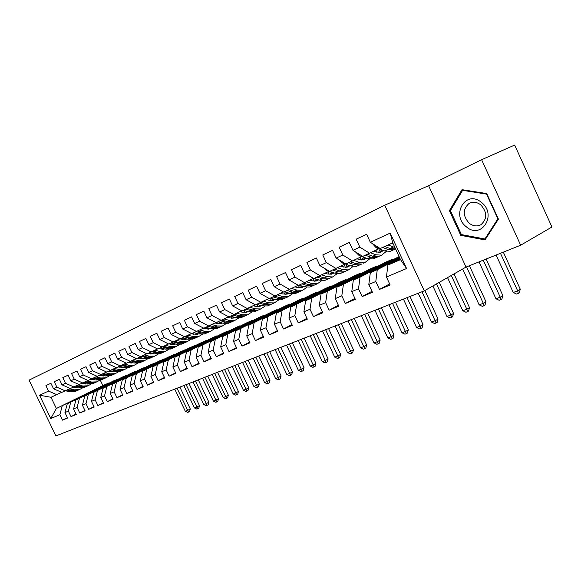 <?xml version="1.0" encoding="UTF-8"?>
<svg xmlns="http://www.w3.org/2000/svg" width="581" height="581" viewBox="0 0 581 581"><rect width="100%" height="100%" fill="white"/><g stroke="black" fill="none" stroke-linecap="round" stroke-linejoin="round"><path stroke-width="0.87" d="M384.716 205.209L29.05 380.148L55.899 435.924L424.29 290.856L384.716 205.209L428.604 185.666L466.035 267.078L520.67 245.204L481.605 159.695L428.604 185.666M481.605 159.695L514.664 145.076L551.95 226.997L520.67 245.204M390.192 233.097L406.577 268.531L386.452 277.021L387.876 265.11L400.534 259.642L392.763 242.843L390.192 233.097L370.351 242.277L366.633 234.252L356.16 239.19L359.842 247.128L352.957 250.317L349.297 242.43L339.181 247.208L342.805 255.008L336.152 258.087L332.55 250.338L322.767 254.957L326.34 262.627L319.906 265.604L316.354 257.986L306.891 262.452L310.407 269.991L304.183 272.874L300.682 265.379L291.524 269.7L294.988 277.122L288.96 279.911L285.511 272.54L276.643 276.723L280.057 284.022L274.217 286.724L270.819 279.476L262.227 283.528L265.597 290.711L259.939 293.332L256.584 286.193L248.254 290.122L251.573 297.196L246.09 299.731L242.785 292.708L234.702 296.521L237.978 303.478L232.654 305.94L229.401 299.026L221.557 302.723L224.789 309.579L219.625 311.968L216.408 305.156L208.797 308.743L211.985 315.498L206.974 317.822L203.8 311.104L196.407 314.597L199.552 321.249L194.679 323.501L191.556 316.885L184.373 320.276L187.474 326.834L182.739 329.02L179.652 322.506L172.673 325.796L175.738 332.259L171.134 334.387L168.083 327.967L161.3 331.17L164.321 337.539L159.848 339.609L156.841 333.276L150.239 336.392L153.224 342.674L148.867 344.686L145.896 338.44L139.476 341.468L142.425 347.663L138.184 349.624L135.25 343.465L128.997 346.414L131.909 352.529L127.784 354.439L124.886 348.353L118.793 351.229L121.669 357.264L117.652 359.123L114.791 353.117L108.858 355.921L111.697 361.876L107.783 363.684L104.958 357.765L99.177 360.489L101.98 366.364L98.167 368.129L95.371 362.283L89.735 364.948L92.51 370.743L88.791 372.465L86.024 366.698L80.534 369.291L83.279 375.014L79.648 376.691L76.917 370.998L71.557 373.525L74.266 379.182L70.729 380.816L68.028 375.188L62.799 377.657L65.479 383.242L62.029 384.84L59.356 379.284L54.258 381.695L56.902 387.207L53.532 388.769L50.896 383.278L45.914 385.631L50.896 383.286M389.655 283.927L379.466 289.418L390.156 285.01L386.452 277.021M379.466 289.418L375.798 281.509L368.812 284.45L370.315 272.707L399.605 257.644M371.985 291.284L362.13 296.571L372.457 292.308L368.812 284.45M362.13 296.571L358.513 288.793L351.766 291.64L353.342 280.049L399.118 256.577M354.904 298.387L345.368 303.478L355.354 299.36L351.766 291.64M345.368 303.478L341.81 295.838L335.281 298.59L336.929 287.152L385.973 262.067L392.436 259.249L392.72 259.86M338.389 305.257L329.158 310.167L338.817 306.18L335.281 298.59M329.158 310.167L325.65 302.65L319.332 305.315L321.039 294.022L370.177 268.959L376.437 266.229L376.706 266.81M322.404 311.903L313.464 316.638L322.818 312.781L319.332 305.315M313.464 316.638L310.007 309.245L303.892 311.823L305.657 300.675L354.846 275.648L360.924 272.997L361.179 273.549M306.935 318.33L298.264 322.905L307.327 319.172L303.892 311.823M298.264 322.905L294.857 315.628L288.939 318.127L290.754 307.117L339.979 282.134L345.877 279.563L346.116 280.086M291.945 324.554L283.543 328.977L292.323 325.353L288.939 318.127M283.543 328.977L280.187 321.816L274.443 324.242L276.316 313.362L325.542 288.43L331.264 285.932L331.497 286.44M277.42 330.589L269.272 334.859L277.783 331.352L274.443 324.242M269.272 334.859L265.96 327.815L260.39 330.161L262.307 319.419L311.525 294.545L317.081 292.12L317.306 292.606M263.338 336.435L255.429 340.568L263.687 337.169L260.39 330.161M255.429 340.568L252.169 333.632L246.765 335.905L248.726 325.295L297.9 300.493L303.304 298.133L303.522 298.59M249.677 342.1L242.001 346.109L250.012 342.805L246.765 335.905M242.001 346.109L238.784 339.275L233.54 341.483L235.537 331.003L284.661 306.267L289.912 303.972L290.122 304.415M236.423 347.605L228.965 351.483L236.743 348.273L233.54 341.483M228.965 351.483L225.791 344.751L220.7 346.893L222.734 336.537L271.785 311.881L276.897 309.658L277.093 310.08M223.554 352.943L216.306 356.705L223.859 353.589L220.7 346.893M216.306 356.705L213.176 350.067L208.23 352.151L210.3 341.918L259.264 317.349L264.232 315.178L264.42 315.585M211.056 358.128L204.011 361.774L211.346 358.746L208.23 352.151M204.011 361.774L200.917 355.238L196.109 357.264L198.208 347.147L247.078 322.666L251.914 320.552L252.096 320.944M198.905 363.169L192.057 366.705L199.189 363.764L196.109 357.264M192.057 366.705L189.007 360.256L184.33 362.232L186.457 352.224L235.211 327.837L239.924 325.781L240.098 326.159M187.097 368.063L180.437 371.499L187.372 368.637L184.33 362.232M180.437 371.499L177.423 365.144L172.877 367.054L175.026 357.17L223.663 332.877L228.246 330.88L228.413 331.235M175.615 372.82L169.129 376.154L175.876 373.372L172.877 367.054M169.129 376.154L166.159 369.894L161.736 371.753L163.907 361.978L212.406 337.786L216.873 335.84L217.04 336.188M164.445 377.454L158.134 380.693L164.699 377.984L161.736 371.753M158.134 380.693L155.192 374.513L150.893 376.328L153.086 366.662L201.44 342.572L205.79 340.669L205.95 341.011M153.573 381.957L147.421 385.109L153.812 382.472L150.893 376.328M147.421 385.109L144.524 379.015L140.333 380.78L142.548 371.215L190.75 347.235L195.143 345.71M142.984 386.35L137 389.408L143.224 386.844L140.333 380.78M137 389.408L134.131 383.395L130.05 385.116L132.286 375.66L180.321 351.781L184.613 350.292M132.679 390.621L126.84 393.598L132.904 391.1L130.05 385.116M126.84 393.598L124.007 387.658L120.035 389.335L122.286 379.981L170.153 356.218L174.336 354.759M122.635 394.782L116.948 397.68L122.852 395.24L120.035 389.335M116.948 397.68L114.145 391.819L110.267 393.453L112.532 384.201L160.233 360.547L164.307 359.123M112.845 398.835L107.296 401.653L113.055 399.278L110.267 393.453M107.296 401.653L104.529 395.872L100.753 397.462L103.033 388.311L150.552 364.774L154.524 363.379M103.302 402.786L97.891 405.538L103.505 403.221L100.753 397.462M97.891 405.538L95.153 399.822L91.471 401.377L93.759 392.32L141.096 368.899L144.981 367.533M93.991 406.642L88.719 409.322L94.195 407.063L91.471 401.377M88.719 409.322L86.01 403.679L82.415 405.197L84.717 396.227L131.858 372.922L135.656 371.593M84.913 410.404L79.764 413.011L85.109 410.803L82.415 405.197M79.764 413.011L77.091 407.441L73.584 408.922L75.893 400.048L122.838 376.858L126.549 375.551M76.053 414.071L71.027 416.613L76.242 414.464L73.584 408.922M71.027 416.613L68.384 411.108L64.963 412.554L67.28 403.773L114.029 380.708L117.645 379.422M67.411 417.652L62.501 420.128L67.592 418.029L64.963 412.554M62.501 420.128L59.887 414.696L50.765 418.538L39.552 395.233L48.535 391.078L45.914 385.631M70.199 388.457L61.811 392.393L53.532 388.769M56.902 387.207L65.21 390.86M100.259 380.112L102.866 385.573L56.379 408.487L108.952 383.213M102.866 385.573L108.836 382.973M59.887 414.696L62.211 405.966M50.765 418.538L56.379 408.487L50.997 397.281L39.552 395.233M78.958 384.491L70.366 388.529L62.029 384.84M65.479 383.242L73.845 386.953L78.544 387.934L83.628 387.716L85.392 386.946M67.28 403.773L117.529 379.175M68.384 411.108L70.7 402.292M87.934 380.432L79.132 384.571L70.729 380.816M74.266 379.182L82.698 382.959M75.893 400.048L126.426 375.297M77.091 407.441L79.401 398.53M97.129 376.27L88.109 380.511L79.648 376.691M83.279 375.014L91.762 378.863M84.717 396.227L135.526 371.324M86.01 403.679L88.312 394.681M106.563 372L97.31 376.35L88.791 372.465M92.51 370.743L101.058 374.658M93.759 392.32L144.851 367.257M95.153 399.822L97.441 390.73M116.236 367.628L106.751 372.087L98.167 368.129M101.98 366.364L110.593 370.351M103.033 388.311L154.393 363.096M104.529 395.872L106.802 386.677M126.164 363.132L116.425 367.715L107.783 363.684M111.697 361.876L120.369 365.936M112.532 384.201L164.169 358.833M114.145 391.819L116.403 382.523M136.346 358.528L126.36 363.227L117.652 359.123M121.669 357.264L130.405 361.397M122.286 379.981L174.191 354.461M124.007 387.658L126.251 378.267M146.804 353.793L136.55 358.622L127.784 354.439M131.909 352.529L140.704 356.749M132.286 375.66L184.46 349.98M134.131 383.395L136.361 373.895M157.545 348.934L147.015 353.894L138.184 349.624M142.425 347.663L151.278 351.963M142.548 371.215L194.991 345.383M144.524 379.015L146.732 369.407M168.584 343.937L157.763 349.036L148.867 344.686M153.224 342.674L162.143 347.06M153.086 366.662L205.79 340.669M155.192 374.513L157.378 364.803M179.95 338.817L168.802 344.046L159.848 339.609M164.321 337.539L173.305 342.013M163.907 361.978L216.873 335.84M166.159 369.894L168.323 360.075M191.585 333.523L180.154 338.919L171.134 334.387M175.738 332.259L184.78 336.827M175.026 357.17L228.246 330.88M177.423 365.144L179.565 355.209M203.582 328.098L191.824 333.647L182.739 329.02M187.474 326.834L196.581 331.497M186.457 352.224L239.924 325.781M189.007 360.256L191.12 350.212M215.929 322.506L203.822 328.221L194.679 323.501M199.552 321.249L208.724 326.006M198.208 347.147L251.914 320.552M200.917 355.238L203.001 345.07M228.631 316.754L216.176 322.637L206.974 317.822M211.985 315.498L221.216 320.363M210.3 341.918L264.232 315.178M213.176 350.067L215.231 339.783M241.718 310.835L228.892 316.892L219.625 311.968M224.789 309.579L234.085 314.546M222.734 336.537L276.897 309.658M225.791 344.751L227.81 334.344M255.204 304.727L241.986 310.973L232.654 305.94M237.978 303.478L247.332 308.562M235.537 331.003L289.912 303.972M238.784 339.275L240.766 328.737M269.097 298.438L255.48 304.88L246.09 299.731M251.573 297.196L260.992 302.389M248.726 325.295L303.304 298.133M252.169 333.632L254.108 322.971M283.434 291.945L269.388 298.598L259.939 293.332M265.597 290.711L275.074 296.027M262.307 319.419L317.081 292.12M265.96 327.815L267.863 317.023M298.22 285.249L283.731 292.112L274.217 286.724M280.057 284.022L289.592 289.461M276.316 313.362L331.264 285.932M280.187 321.816L282.039 310.886M313.486 278.335L298.532 285.424L288.96 279.911M294.988 277.122L304.582 282.693M290.754 307.117L345.877 279.563M294.857 315.628L296.659 304.567M329.195 271.218L313.805 278.524L304.183 272.874M310.407 269.991L320.058 275.699M305.657 300.675L311.75 298.038L360.924 272.997M310.007 309.245L311.75 298.038M345.201 263.985L329.587 271.392L319.906 265.604M326.34 262.627L336.043 268.473M321.039 294.022L327.335 291.299L376.437 266.229M325.65 302.65L327.335 291.299M361.731 256.504L345.891 264.021L336.152 258.087M342.805 255.008L352.565 261.007M336.929 287.152L343.429 284.334L392.436 259.249M341.81 295.838L343.429 284.334M378.827 248.77L362.747 256.403L352.957 250.317M359.842 247.128L369.654 253.287M353.342 280.049L360.06 277.144L399.307 256.998M358.513 288.793L360.06 277.144M392.763 242.843L380.192 248.523L370.351 242.277M370.315 272.707L377.265 269.7L399.815 258.087M375.798 281.509L377.265 269.7M466.035 267.078L424.29 290.856M61.651 392.32L50.997 397.281M387.876 265.11L400.135 258.785M406.577 268.531L400.534 259.642M48.535 391.078L56.778 394.666M460.762 235.349L485.019 239.909L498.418 219.124L486.733 193.567L461.997 189.675L449.418 210.649L460.762 235.349L461.997 234.695M356.16 239.19L366.647 234.274M339.181 247.208L349.312 242.459M322.767 254.957L332.557 250.36M306.891 262.452L316.362 258.008M291.524 269.7L300.689 265.401M276.643 276.723L285.525 272.562M262.227 283.528L270.833 279.49M248.254 290.122L256.591 286.208M234.702 296.521L242.793 292.722M221.557 302.723L229.408 299.041M208.797 308.743L216.415 305.17M196.407 314.597L203.808 311.125M184.373 320.276L191.563 316.899M172.673 325.796L179.66 322.52M161.3 331.17L168.091 327.974M150.239 336.392L156.848 333.283M139.476 341.468L145.904 338.447M128.997 346.414L135.257 343.473M118.793 351.229L124.886 348.368M108.858 355.921L114.791 353.132M99.177 360.489L104.958 357.773M89.735 364.948L95.378 362.297M80.534 369.291L86.032 366.705M71.557 373.525L76.924 371.005M62.799 377.657L68.035 375.203M54.258 381.695L59.364 379.291M450.827 209.966L449.418 210.649M372.363 243.548L376.256 247.811L384.607 250.927L390.243 251.333L392.211 250.455M388.043 244.979L394.898 247.462M391.456 243.432L393.373 244.165M382.588 247.441L387.926 249.445L393.562 249.859L395.588 248.944L390.033 248.501L384.695 246.489M496.116 255.037L513.263 292.461L517.671 290.863L520.271 289.2L503.313 252.154M500.466 253.294L517.671 290.863L518.303 293.405L516.531 294.037L513.263 292.461M520.271 289.2L519.334 292.73L518.303 293.405M355.39 251.827L359.167 255.575L367.497 258.589L373.118 258.952L375.101 258.073M376.408 252.132L377.214 249.569M370.605 252.815L375.98 254.79L381.608 255.175L386.3 251.42M373.866 251.21L375.863 251.951L380.57 252.27L383.445 250.498M365.384 255.219L370.7 257.158L376.328 257.521L378.333 256.628M380.141 249.264L378.492 252.503M380.344 255.734L378.369 256.613L372.741 256.243L367.417 254.296M379.691 252.445L381.623 249.815M479.02 261.878L495.942 298.736L500.226 297.189L502.841 295.526L486.108 259.039M483.247 260.186L500.226 297.189L500.88 299.673L499.166 300.29L495.942 298.736M502.841 295.526L501.926 299.004L500.88 299.673M339.166 259.925L342.637 263.084L350.939 266.004L356.552 266.316L358.535 265.437M359.792 259.758L360.707 257.005M353.778 260.411L359.145 262.329L364.766 262.663L369.371 259.097M357.046 258.806L359.051 259.525L363.75 259.801L366.458 258.218M348.738 262.735L354.04 264.609L359.661 264.936L361.643 264.057L356.015 263.73L350.706 261.849M363.408 257.107L361.781 260.048M363.612 263.178L364.766 262.663M362.929 259.983L364.788 257.608M462.658 269.003L479.129 304.829L483.29 303.318L485.927 301.662L469.412 265.728M466.536 266.875L483.29 303.318L483.973 305.759L482.31 306.354L479.129 304.829M485.927 301.662L485.026 305.09L483.973 305.759M466.274 226.75C481.199 240.149 497.612 214.745 481.424 202.384C465.933 189.232 450.587 214.89 466.274 226.75M469.23 223.249C473.174 226.234 477.11 226.699 481.024 224.644C487.401 218.805 487.292 212.203 480.698 204.824C476.754 201.905 472.869 201.447 469.027 203.452C462.607 209.291 462.672 215.892 469.23 223.249M462.614 190.336L486.566 194.112L497.881 218.855L484.91 238.994L461.401 234.586L450.413 210.656L462.614 190.336L463.515 189.914M485.992 238.399L484.91 238.994M323.515 267.761L326.645 270.347L329.442 271.305M343.705 267.122L344.729 264.21M329.63 271.371L334.91 273.179L340.517 273.448L342.5 272.569M337.503 267.761L342.863 269.62L348.469 269.911L352.994 266.519M340.771 266.156L342.775 266.853L347.474 267.1L350.016 265.677M332.637 270.012L337.917 271.828L343.524 272.111L345.506 271.233M347.198 264.689L345.608 267.354M347.416 270.383L345.434 271.262L339.827 270.978L334.54 269.156M346.712 267.267L348.484 265.139M447.544 277.609L462.81 310.741L466.848 309.274L469.499 307.618L453.993 273.934M451.284 275.481L466.848 309.274L467.552 311.663L465.94 312.244L462.81 310.741M469.499 307.618L468.62 310.995L467.552 311.663M308.438 275.372L312.796 277.929M328.112 274.247L329.238 271.233M313.006 281.139L314.147 278.379L319.39 280.122L324.99 280.362L326.972 279.476M321.743 274.871L327.088 276.679L332.688 276.934L337.125 273.695M325.019 273.266L327.023 273.949L331.707 274.159L334.082 272.888M317.044 277.057L322.302 278.822L327.902 279.062L329.885 278.183M331.49 272.002L329.943 274.428M331.736 277.355L329.747 278.241L324.147 277.994L318.889 276.229M331.003 274.326L332.688 272.416M432.867 285.968L446.949 316.485L450.871 315.062L453.543 313.413L439.221 282.351M436.498 283.898L450.871 315.062L451.611 317.4L450.043 317.967L446.949 316.485M453.543 313.413L452.679 316.739L451.611 317.4M293.964 282.794L296.717 284.378M299.121 285.162L304.357 286.854L309.934 287.058L311.924 286.172M306.477 281.763L311.815 283.513L317.4 283.731L321.758 280.63M309.753 280.158L311.765 280.819L316.434 281.001L318.642 279.875M301.938 283.884L307.175 285.591L312.76 285.801L314.742 284.915M316.26 279.076L314.764 281.269M316.536 284.116L314.553 285.002L308.969 284.792L303.725 283.078M315.781 281.16L317.371 279.454M418.218 293.245L431.545 322.063L435.351 320.683L438.038 319.034L424.864 290.529M421.988 291.764L436.113 322.978L434.588 323.53L431.545 322.063M438.038 319.034L437.188 322.317L436.113 322.978M298.358 287.82L299.498 285.278M284.567 291.735L289.781 293.376L295.344 293.543L297.327 292.664M291.691 288.437L297.014 290.137L302.585 290.326L306.855 287.355M294.966 286.84L296.971 287.486L301.633 287.639L303.674 286.629M287.297 290.5L292.512 292.156L298.082 292.33L300.065 291.444M301.481 285.925L300.043 287.907M301.808 290.667L299.818 291.553L294.247 291.379L289.033 289.716M301.031 287.784L302.519 286.259M403.403 299.077L416.562 327.488L420.266 326.152L422.961 324.503L409.99 296.484M407.07 297.639L421.043 328.396L419.562 328.933L416.562 327.488M422.961 324.503L422.126 327.742L421.043 328.396M284.153 294.284L285.278 291.96M270.455 298.111L275.641 299.702L281.189 299.84L283.172 298.961M277.348 294.916L282.656 296.564L288.212 296.717L292.403 293.87M280.623 293.311L282.635 293.942L287.283 294.066L289.156 293.18M273.106 296.913L278.299 298.518L283.848 298.656L285.83 297.777M287.145 292.548L285.772 294.342M287.515 297.029L285.532 297.908L279.977 297.762L274.784 296.157M286.724 294.211L288.111 292.853M388.994 304.756L401.987 332.768L405.596 331.46L408.298 329.826L395.487 302.193M392.56 303.347L406.395 333.676L404.95 334.191L401.987 332.768M408.298 329.826L407.477 333.015L406.395 333.676M270.361 300.551L271.465 298.423M256.766 304.299L261.929 305.846L267.456 305.947L269.431 305.069M263.447 301.19L268.734 302.795L274.268 302.919L278.386 300.181M266.715 299.6L268.72 300.21L273.353 300.312L275.067 299.527M259.337 303.137L264.5 304.691L270.034 304.8L272.017 303.921M273.223 298.961L271.915 300.58M273.651 303.195L271.668 304.074L266.134 303.957L260.963 302.403M272.838 300.442L274.123 299.237M374.97 310.276L387.81 337.902L391.318 336.631L394.034 335.005L381.383 307.748M378.442 308.91L392.139 338.803L390.73 339.304L387.81 337.902M394.034 335.005L393.221 338.149L392.139 338.803M256.969 306.637L258.051 304.684M243.475 310.305L248.61 311.801L254.115 311.881L256.098 311.002M249.946 307.284L255.219 308.845L260.738 308.939L264.776 306.303M267.463 299.825L267.529 299.2M253.222 305.693L255.219 306.289L259.838 306.369L261.392 305.686M245.974 309.172L251.115 310.682L256.62 310.77L258.603 309.891M259.7 305.178L258.472 306.63M260.194 309.179L258.211 310.058L252.699 309.978L247.542 308.46M259.358 306.492L260.542 305.432M361.324 315.65L374.011 342.906L377.425 341.664L380.148 340.045L367.642 313.159M364.701 314.321L378.26 343.792L376.895 344.286L374.011 342.906M380.148 340.045L379.349 343.146L378.26 343.792M243.962 312.534L245.015 310.755M230.577 316.137L235.683 317.589L241.166 317.64L243.141 316.761M236.852 313.203L242.103 314.72L247.593 314.786L251.558 312.244M254.304 306.02L254.413 305.112M240.113 311.612L242.11 312.193L246.707 312.244L248.102 311.656M232.996 315.04L238.108 316.507L243.599 316.558L245.574 315.679M246.569 311.205L245.414 312.513M247.121 314.996L245.138 315.875L239.648 315.817L234.513 314.336M246.271 312.36L247.353 311.438M348.041 320.879L360.576 347.772L363.902 346.566L366.626 344.947L354.272 318.424M351.331 319.586L364.752 348.658L363.415 349.137L360.576 347.772M366.626 344.947L365.841 348.004L364.752 348.658M231.325 318.265L232.342 316.638M218.042 321.794L223.119 323.218L228.58 323.239L230.555 322.361M224.128 318.947L229.357 320.421L234.826 320.458L238.718 318.01M241.507 312.019L241.66 310.857M227.382 317.364L229.379 317.93L233.961 317.96L235.196 317.451M220.395 320.734L225.479 322.157L230.947 322.186L232.916 321.315M233.802 317.052L232.727 318.221M234.419 320.647L232.444 321.525L226.975 321.489L221.855 320.051M233.555 318.068L234.528 317.262M335.099 325.977L347.482 352.514L350.728 351.338L353.451 349.726L341.25 323.552M338.302 324.714L351.592 353.393L350.292 353.858L347.482 352.514M353.451 349.726L352.682 352.747L351.592 353.393M219.037 323.828L220.017 322.346M205.856 327.299L210.91 328.679L216.35 328.679L218.311 327.807M211.767 324.532L216.974 325.97L222.421 325.977L226.234 323.617M229.067 317.843L229.234 316.739M215.014 322.949L217.004 323.508L222.646 323.087M208.143 326.268L213.205 327.655L218.645 327.662L220.613 326.783M221.39 322.731L220.388 323.77M222.073 326.137L220.105 327.009L214.658 327.001L209.559 325.6M221.194 323.617L222.065 322.92M322.491 330.938L334.729 357.133L337.888 355.986L340.626 354.381L328.555 328.555M325.614 329.71L338.767 358.005L337.503 358.462L334.729 357.133M340.626 354.381L339.863 357.359L338.767 358.005M207.09 329.238L208.02 327.895M194.01 332.652L199.036 333.995L204.454 333.973L206.415 333.102M199.748 329.957L204.933 331.359L210.358 331.344L214.106 329.057M216.96 323.494L217.185 322.186M202.987 328.381L204.977 328.926L210.445 328.555M196.24 331.649L201.266 333L206.683 332.978L208.652 332.107M209.32 328.243L208.397 329.166M210.068 331.475L208.107 332.347L202.682 332.361L197.605 330.996M209.182 329.006L209.944 328.418M310.203 335.782L322.302 361.629L325.382 360.518L328.112 358.92L316.187 333.421M313.246 334.583L326.275 362.5L325.04 362.943L322.302 361.629M328.112 358.92L327.364 361.861L326.275 362.5M195.47 334.496L196.349 333.276M182.492 337.859L187.489 339.166L192.877 339.122L194.831 338.251M188.062 335.237L193.226 336.595L198.622 336.566L202.304 334.351M205.187 328.977L205.456 327.488M191.294 333.668L193.277 334.191L198.579 333.872M184.656 336.878L189.66 338.193L195.056 338.157L197.01 337.285M197.569 333.603L196.734 334.409M198.39 336.668L196.429 337.539L191.033 337.576L185.978 336.246M197.489 334.249L198.15 333.755M298.22 340.495L310.181 366.023L313.181 364.933L315.919 363.343L304.132 338.171M301.19 339.333L314.089 366.887L312.89 367.323L310.181 366.023M315.919 363.343L315.185 366.248L314.089 366.887M184.155 339.616L184.99 338.512M171.286 342.928L176.254 344.192L181.613 344.134L183.567 343.262M176.697 340.372L181.831 341.693L187.205 341.643L190.815 339.5M193.72 334.3L194.039 332.659M180.219 338.89L181.897 339.319L187.031 339.043M173.392 341.969L178.367 343.248L183.734 343.189L185.68 342.325M186.138 338.81L185.383 339.515M187.024 341.722L185.078 342.594L179.703 342.652L174.663 341.352M186.116 339.355L186.668 338.948M286.535 345.099L298.365 370.3L301.292 369.24L304.03 367.657L292.374 342.805M289.432 343.959L302.207 371.165L301.038 371.586L298.365 370.3M304.03 367.657L303.304 370.525L302.207 371.165M173.138 344.591L173.922 343.596M160.378 347.852L165.316 349.094L170.647 349.007L172.593 348.142M165.636 345.368L170.749 346.661L176.094 346.588L179.638 344.504M182.557 339.471L182.884 337.96M169.151 343.887L170.814 344.315L175.782 344.075M162.411 346.922L167.372 348.172L172.71 348.092L174.656 347.227M175.004 343.872L174.329 344.482M175.963 346.646L174.017 347.511L168.672 347.591L163.66 346.32M175.041 344.322L175.498 344.003M275.14 349.588L286.832 374.484L289.687 373.445L292.425 371.869L280.899 347.322M277.958 348.477L290.616 375.333L289.469 375.747L286.832 374.484M292.425 371.869L291.706 374.701L290.616 375.333M162.419 349.435L163.145 348.549M149.753 352.652L154.662 353.858L159.971 353.756L161.91 352.899M154.866 350.227L159.949 351.49L165.273 351.396L168.759 349.377M171.685 344.489L172.012 343.11M158.373 348.76L164.837 348.97M151.728 351.745L156.667 352.965L161.976 352.863L163.915 352.006M164.154 348.803L163.566 349.312M165.193 351.44L163.254 352.297L157.93 352.391L152.941 351.164M264.014 353.967L275.576 378.558L278.364 377.548L281.102 375.98L269.7 351.73M266.766 352.885L279.301 379.408L278.183 379.807L275.576 378.558M281.102 375.98L280.398 378.776L279.301 379.408M151.968 354.156L152.636 353.364M139.404 357.33L144.284 358.506L149.571 358.383L151.496 357.526M144.379 354.969L149.44 356.197L154.735 356.088L158.155 354.127M161.097 349.37L161.424 348.113M147.879 353.502L154.168 353.735M158.976 348.912L159.165 348.404M141.321 356.443L146.238 357.627L151.525 357.518L153.457 356.654M153.595 353.597L153.086 354.025M154.699 356.102L152.767 356.966L147.472 357.075L142.505 355.877M253.149 358.245L264.595 382.538L267.311 381.55L270.049 379.989L258.77 356.037M255.843 357.184L268.262 383.38L267.173 383.772L264.595 382.538M270.049 379.989L269.352 382.756L268.262 383.38M141.779 358.753L142.396 358.049M129.323 361.883L134.175 363.031L139.425 362.893L143.26 361.193M134.16 359.581L139.193 360.779L144.466 360.656L147.828 358.746M150.777 354.12L151.089 352.987M137.653 358.121L143.776 358.383M148.649 353.691L148.896 353.045M131.183 361.019L136.077 362.181L141.336 362.05L139.425 362.893M143.296 358.266L142.868 358.615M142.541 361.513L144.466 360.656L142.541 361.513L137.283 361.636L132.337 360.467M242.546 362.421L253.868 386.423L256.526 385.457L259.257 383.903L248.102 360.235M245.175 361.389L257.477 387.258L256.41 387.643L253.868 386.423M259.257 383.903L258.567 386.634L257.477 387.258M131.851 363.227L132.417 362.617M119.497 366.328L124.319 367.439L129.541 367.294L133.318 365.616M124.203 364.076L129.214 365.253L134.458 365.108L137.755 363.248M140.718 358.738L141.016 357.722M127.689 362.624L133.637 362.907M138.583 358.346L138.881 357.569M121.306 365.485L126.171 366.611L131.4 366.466L129.541 367.294M134.48 365.1L132.584 365.943L127.348 366.088L122.424 364.941M232.189 366.502L243.388 390.214L245.981 389.277L248.712 387.73L237.673 364.345M234.76 365.493L246.947 391.049L245.901 391.427L243.388 390.214M248.712 387.73L248.036 390.432L246.947 391.049M122.17 367.591L122.671 367.061M109.918 370.656L114.704 371.746L119.904 371.579L121.77 370.758M114.501 368.463L119.483 369.603L124.697 369.451L127.936 367.642M130.907 363.234L131.19 362.326M117.972 367.018L123.753 367.315M128.764 362.878L129.12 361.978M111.668 369.828L116.512 370.932L121.719 370.772L123.63 369.923M124.741 369.436L122.867 370.264L117.66 370.424L112.765 369.305M222.073 370.489L233.148 393.925L235.69 393.003L238.413 391.471L227.491 368.354M224.578 369.501L236.656 394.753L235.639 395.116L233.148 393.925M238.413 391.471L237.745 394.136L236.656 394.753M112.729 371.855L113.172 371.397M100.571 374.876L105.328 375.943L110.506 375.762L112.344 374.956M105.038 372.741L109.991 373.852L115.176 373.685L118.364 371.92M121.335 367.613L121.603 366.814M108.494 371.295L114.116 371.608M119.178 367.294L119.577 366.342M102.278 374.07L107.093 375.152L112.271 374.977L114.174 374.128M115.241 373.663L113.397 374.476L108.211 374.651L103.338 373.561M212.181 374.382L223.148 397.549L225.624 396.649L228.34 395.124L217.541 372.268M214.636 373.416L226.597 398.37L225.61 398.726L223.148 397.549M228.34 395.124L227.687 397.76L226.597 398.37M103.512 376.009L103.897 375.624M91.457 379.001L96.185 380.032L101.326 379.843L103.142 379.044M95.8 376.909L100.731 377.999L105.887 377.817L109.025 376.096M111.995 371.884L112.242 371.186M99.249 375.479L104.711 375.798M109.831 371.6L110.216 370.722M93.113 378.209L97.906 379.262L103.055 379.073L104.943 378.231M105.967 377.788L104.152 378.587L98.995 378.776L94.151 377.708M202.515 378.187L213.365 401.093L215.791 400.215L218.507 398.689L207.809 376.103M204.911 377.243L216.771 401.907L215.798 402.255L213.365 401.093M218.507 398.689L217.853 401.297L216.771 401.907M82.56 383.017L87.259 384.034L92.372 383.823L94.158 383.046M86.794 380.983L91.696 382.044L96.824 381.848L99.903 380.17M102.881 376.038L103.098 375.442M90.229 379.553L95.524 379.887M100.702 375.798L101.079 374.992M84.165 382.247L88.937 383.278L94.057 383.075L95.945 382.24M96.918 381.811L95.124 382.603L90.004 382.799L85.182 381.761M193.066 381.906L203.8 404.558L206.175 403.693L208.884 402.183L198.295 379.851M195.405 380.983L207.156 405.364L206.211 405.705L203.8 404.558M208.884 402.183L208.238 404.761L207.156 405.364M77.999 384.956L82.872 385.995L87.978 385.784L91.006 384.15M93.984 380.097L94.18 379.596M81.427 383.533L86.562 383.881M91.791 379.894L92.154 379.153M75.436 386.191L80.185 387.2L85.276 386.982L87.15 386.147M88.087 385.748L86.315 386.518L81.224 386.735L76.423 385.711M183.821 385.552L194.453 407.942L196.77 407.107L199.472 405.596L188.992 383.511M186.116 384.644L197.758 408.748L196.828 409.082L194.453 407.942M199.472 405.596L198.84 408.145L197.758 408.748M65.384 390.773L70.032 391.739L75.087 391.514L76.83 390.752M69.415 388.834L74.259 389.844L79.336 389.626L82.313 388.028M85.291 384.056L85.458 383.642M72.828 387.418L77.803 387.774M83.09 383.888L83.439 383.206M66.909 390.04L71.63 391.028L76.699 390.795L78.566 389.967M79.466 389.582L77.716 390.345L72.647 390.57L67.883 389.575M81.95 383.642L82.117 383.22M174.779 389.11L185.303 411.254L187.569 410.433L190.263 408.937L179.892 387.099M177.023 388.224L188.564 412.06L187.656 412.387L185.303 411.254M190.263 408.937L189.646 411.457L188.564 412.06M387.926 249.445L384.607 250.927M393.388 246.998L390.033 248.501M377.897 247.063L376.256 247.811M370.7 257.158L367.497 258.589M375.98 254.79L372.741 256.243M360.467 254.986L359.167 255.575M354.04 264.609L350.939 266.004M359.145 262.329L356.015 263.73M343.618 262.641L342.637 263.084M337.917 271.828L334.91 273.179M342.863 269.62L339.827 270.978M327.328 270.042L326.645 270.347M322.302 278.822L319.39 280.122M327.088 276.679L324.147 277.994M311.561 277.202L311.162 277.384M307.175 285.591L304.357 286.854M311.815 283.513L308.969 284.792M292.512 292.156L289.781 293.376M297.014 290.137L294.247 291.379M278.299 298.518L275.641 299.702M282.656 296.564L279.977 297.762M264.5 304.691L261.929 305.846M268.734 302.795L266.134 303.957M251.115 310.682L248.61 311.801M255.219 308.845L252.699 309.978M238.108 316.507L235.683 317.589M242.103 314.72L239.648 315.817M225.479 322.157L223.119 323.218M229.357 320.421L226.975 321.489M213.205 327.655L210.91 328.679M216.974 325.97L214.658 327.001M201.266 333L199.036 333.995M204.933 331.359L202.682 332.361M189.66 338.193L187.489 339.166M193.226 336.595L191.033 337.576M178.367 343.248L176.254 344.192M181.831 341.693L179.703 342.652M167.372 348.172L165.316 349.094M170.749 346.661L168.672 347.591M156.667 352.965L154.662 353.858M159.949 351.49L157.93 352.391M146.238 357.627L144.284 358.506M149.44 356.197L147.472 357.075M136.077 362.181L134.175 363.031M139.193 360.779L137.283 361.636M126.171 366.611L124.319 367.439M129.214 365.253L127.348 366.088M116.512 370.932L114.704 371.746M119.483 369.603L117.66 370.424M107.093 375.152L105.328 375.943M109.991 373.852L108.211 374.651M97.906 379.262L96.185 380.032M100.731 377.999L98.995 378.776M88.937 383.278L87.259 384.034M91.696 382.044L90.004 382.799M80.185 387.2L78.544 387.934M82.872 385.995L81.224 386.735M71.63 391.028L70.032 391.739M74.259 389.844L72.647 390.57M390.243 251.333L393.562 249.859M373.118 258.952L376.328 257.521M378.369 256.613L381.608 255.175M356.552 266.316L359.661 264.936M470.218 202.863L469.027 203.452M340.517 273.448L343.524 272.111M345.434 271.262L348.469 269.911M324.99 280.362L327.902 279.062M329.747 278.241L332.688 276.934M309.934 287.058L312.76 285.801M314.553 285.002L317.4 283.731M295.344 293.543L298.082 292.33M299.818 291.553L302.585 290.326M281.189 299.84L283.848 298.656M285.532 297.908L288.212 296.717M267.456 305.947L270.034 304.8M271.668 304.074L274.268 302.919M254.115 311.881L256.62 310.77M258.211 310.058L260.738 308.939M241.166 317.64L243.599 316.558M245.138 315.875L247.593 314.786M228.58 323.239L230.947 322.186M232.444 321.525L234.826 320.458M216.35 328.679L218.645 327.662M220.105 327.009L222.421 325.977M204.454 333.973L206.683 332.978M208.107 332.347L210.358 331.344M192.877 339.122L195.056 338.157M196.429 337.539L198.622 336.566M181.613 344.134L183.734 343.189M185.078 342.594L187.205 341.643M170.647 349.007L172.71 348.092M174.017 347.511L176.094 346.588M159.971 353.756L161.976 352.863M163.254 352.297L165.273 351.396M149.571 358.383L151.525 357.518M152.767 356.966L154.735 356.088M132.584 365.943L134.458 365.108M119.904 371.579L121.719 370.772M122.867 370.264L124.697 369.451M110.506 375.762L112.271 374.977M113.397 374.476L115.176 373.685M101.326 379.843L103.055 379.073M104.152 378.587L105.887 377.817M92.372 383.823L94.057 383.075M95.124 382.603L96.824 381.848M83.628 387.716L85.276 386.982M86.315 386.518L87.978 385.784M75.087 391.514L76.699 390.795M77.716 390.345L79.336 389.626"/></g></svg>
